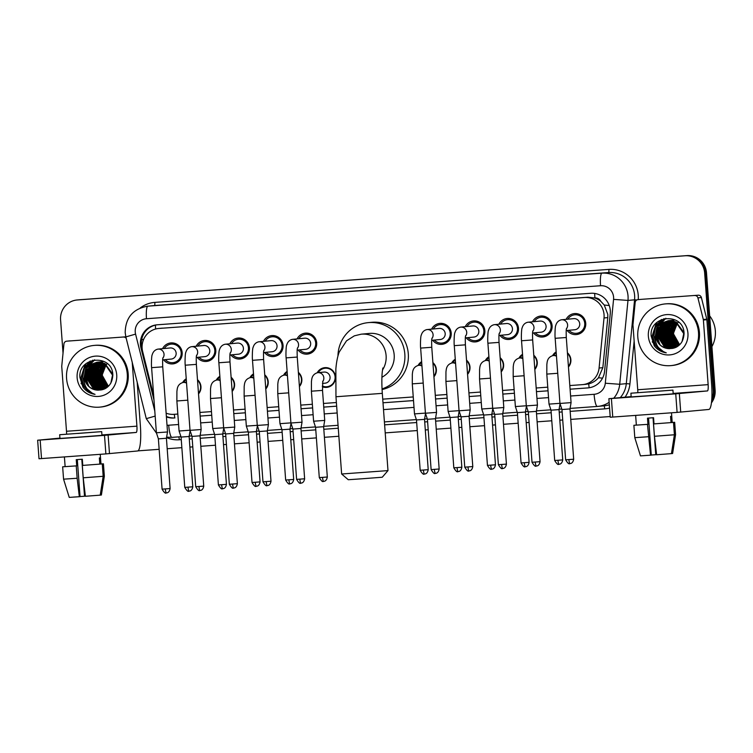 <?xml version="1.0" encoding="UTF-8"?>
<svg xmlns="http://www.w3.org/2000/svg" width="753" height="753" viewBox="0 0 753 753"><rect width="100%" height="100%" fill="white"/><g stroke="black" fill="none" stroke-linecap="round" stroke-linejoin="round"><path stroke-width="1.13" d="M197.484 379.71A9.911 9.742 84.6 0 1 198.528 393.885M231.115 377.272A9.911 9.742 84.6 0 1 232.159 391.447M264.745 374.825A9.911 9.742 84.6 0 1 265.79 389M298.376 372.377A9.911 9.742 84.6 0 1 299.421 386.553M335.405 378.919A9.911 9.742 84.6 0 1 322.359 386.797M432.9 362.598A9.911 9.742 84.6 0 1 433.935 376.782M466.531 360.16A9.911 9.742 84.6 0 1 467.566 374.335M500.161 357.713A9.911 9.742 84.6 0 1 501.197 371.888M533.783 355.265A9.911 9.742 84.6 0 1 534.828 369.45M567.414 352.828A9.911 9.742 84.6 0 1 568.459 367.003M176.578 362.814A10.542 10.363 84.6 0 1 175.468 362.409M162.563 348.686A10.542 10.363 84.6 0 1 182.17 352.668A10.542 10.363 84.6 0 1 163.608 359.793M210.209 360.367A10.542 10.363 84.6 0 1 209.099 359.962M196.194 346.239A10.542 10.363 84.6 0 1 215.8 350.22A10.542 10.363 84.6 0 1 197.239 357.346M243.831 357.92A10.542 10.363 84.6 0 1 242.73 357.524M229.825 343.801A10.542 10.363 84.6 0 1 249.431 347.773A10.542 10.363 84.6 0 1 230.87 354.898M277.462 355.482A10.542 10.363 84.6 0 1 276.36 355.077M263.456 341.354A10.542 10.363 84.6 0 1 283.062 345.335A10.542 10.363 84.6 0 1 264.501 352.46M311.093 353.035A10.542 10.363 84.6 0 1 309.991 352.63M297.087 338.906A10.542 10.363 84.6 0 1 316.693 342.888A10.542 10.363 84.6 0 1 298.132 350.013M445.616 343.255A10.542 10.363 84.6 0 1 444.505 342.85M431.61 329.136A10.542 10.363 84.6 0 1 451.216 333.108A10.542 10.363 84.6 0 1 432.655 340.234M479.247 340.808A10.542 10.363 84.6 0 1 478.136 340.412M465.241 326.689A10.542 10.363 84.6 0 1 484.847 330.661A10.542 10.363 84.6 0 1 466.286 337.796M512.878 338.37A10.542 10.363 84.6 0 1 511.767 337.965M498.872 324.242A10.542 10.363 84.6 0 1 518.478 328.223A10.542 10.363 84.6 0 1 499.917 335.349M546.509 335.923A10.542 10.363 84.6 0 1 545.398 335.518M532.493 321.804A10.542 10.363 84.6 0 1 552.109 325.776A10.542 10.363 84.6 0 1 533.548 332.901M580.139 333.475A10.542 10.363 84.6 0 1 579.029 333.08M566.124 319.357A10.542 10.363 84.6 0 1 585.74 323.329A10.542 10.363 84.6 0 1 567.169 330.463M585.759 384.322L588.742 383.851C592.592 382.863 595.839 380.83 598.475 377.752L602.842 367.671L607.784 317.615L607.793 314.377L604.264 305.04L600.772 301.294A6.193 6.09 -95.4 0 0 594.908 297.924A18.59 3.483 -94.2 0 1 594.682 293.435M569.823 385.555L582.276 384.651A18.59 18.26 -95.4 0 0 599.087 368.029L604.019 317.973A18.59 18.26 -95.4 0 0 584.488 297.52L158.968 328.449A18.59 18.26 -95.4 0 0 142.637 351.51L153.659 395.645M594.908 297.924L594.588 297.953A18.59 18.26 84.6 0 1 600.772 301.294M594.588 297.953L587.961 297.19L158.591 328.477M166.131 413.181A18.59 18.26 -95.4 0 0 173.887 414.338L177.83 414.046M199.884 412.446L211.461 411.609M233.515 409.999L245.092 409.161M267.146 407.561L278.723 406.714M300.776 405.114L312.354 404.267M323.479 403.467L336.384 402.526M382.731 399.156L413.246 396.935M435.3 395.334L446.877 394.497M468.931 392.887L480.499 392.049M502.562 390.449L514.13 389.602M536.192 388.002L547.76 387.164M518.977 358.089A9.911 9.742 84.6 0 1 522.535 354.324M485.346 360.536A9.911 9.742 84.6 0 1 488.904 356.771M451.715 362.974A9.911 9.742 84.6 0 1 455.273 359.219M418.084 365.421A9.911 9.742 84.6 0 1 421.642 361.656M317.201 372.754A9.911 9.742 84.6 0 1 335.452 376.604M283.57 375.201A9.911 9.742 84.6 0 1 287.119 371.436M249.94 377.639A9.911 9.742 84.6 0 1 253.497 373.883M216.309 380.086A9.911 9.742 84.6 0 1 219.867 376.331M182.678 382.533A9.911 9.742 84.6 0 1 186.236 378.768M552.608 355.642A9.911 9.742 84.6 0 1 556.166 351.886M577.287 314.575A10.542 10.363 84.6 0 1 578.304 313.973M173.727 343.905A10.542 10.363 84.6 0 1 174.734 343.302M207.357 341.457A10.542 10.363 84.6 0 1 208.365 340.855M240.988 339.01A10.542 10.363 84.6 0 1 241.995 338.408M274.619 336.572A10.542 10.363 84.6 0 1 275.626 335.97M308.25 334.125A10.542 10.363 84.6 0 1 309.257 333.523M442.764 324.345A10.542 10.363 84.6 0 1 443.781 323.743M476.395 321.908A10.542 10.363 84.6 0 1 477.411 321.305M510.026 319.46A10.542 10.363 84.6 0 1 511.042 318.858M543.657 317.013A10.542 10.363 84.6 0 1 544.673 316.411M63.036 353.185L60.579 319.809A18.59 18.26 84.6 0 1 77.051 299.976L77.973 299.892A18.59 18.26 84.6 0 1 78.359 299.854L686.011 255.691A18.59 18.26 84.6 0 1 705.58 272.906L714.202 390.318A18.59 18.26 84.6 0 1 711.604 401.34A18.59 18.26 84.6 0 0 714.202 390.318L705.58 272.906A18.59 18.26 84.6 0 0 686.011 255.691L78.359 299.854A18.59 18.26 84.6 0 0 77.973 299.892L78.896 299.807A18.59 18.26 84.6 0 1 79.281 299.769L686.934 255.606A18.59 18.26 84.6 0 1 706.502 272.821L715.124 390.233A18.59 18.26 84.6 0 1 711.416 402.893M588.601 387.842L570.087 389.188L587.764 387.927A18.59 18.26 -95.4 0 0 604.574 371.304L610.25 313.737A18.59 18.26 -95.4 0 0 590.71 293.284L157.292 324.788A18.59 18.26 -95.4 0 0 140.952 347.848L153.979 400.003M77.051 299.976A18.59 18.26 84.6 0 1 77.427 299.948L685.079 255.775A18.59 18.26 84.6 0 1 704.657 272.991L713.279 390.402A18.59 18.26 84.6 0 1 711.773 399.297M610.184 416.531L570.755 419.402M562.717 419.986L559.818 420.193M551.789 420.776L537.124 421.84M529.086 422.433L526.187 422.64M518.158 423.224L503.493 424.287M495.455 424.871L492.556 425.087M484.527 425.671L469.863 426.735M461.824 427.318L458.925 427.525M450.896 428.109L436.232 429.182M428.203 429.765L425.294 429.972M417.266 430.556L385.216 432.89M338.859 436.251L324.411 437.305M316.373 437.888L301.708 438.952M293.679 439.536L290.78 439.752M282.742 440.336L268.077 441.399M260.049 441.983L257.149 442.19M249.111 442.773L234.447 443.846M226.418 444.43L223.519 444.637M215.48 445.221L200.816 446.284M192.787 446.868L189.888 447.084M181.85 447.668L167.194 448.732M159.156 449.315L137.959 450.859M166.404 416.898A18.59 18.26 -95.4 0 0 174.037 418L174.96 417.906A18.59 18.26 84.6 0 1 166.366 416.418M211.725 415.242L200.157 416.08L211.725 415.261M245.356 412.795L233.788 413.632L245.356 412.813M267.419 411.213L278.986 410.366M301.049 408.766L312.617 407.928M323.743 407.119L336.657 406.178M413.51 400.568L383.004 402.789L413.51 400.596M435.573 398.986L447.141 398.149L435.563 398.968M469.194 396.539L480.772 395.702L469.194 396.52M502.825 394.101L514.403 393.254L502.825 394.083M536.456 391.654L548.033 390.816L536.456 391.635M142.185 348.987L141.875 347.764A18.59 18.26 84.6 0 1 157.377 324.778M336.657 406.159L323.743 407.1M312.617 407.9L301.049 408.747M278.986 410.347L267.419 411.194M641.311 299.346A3.097 3.04 84.6 0 1 641.443 299.336L698.2 295.204A3.097 3.04 84.6 0 1 701.382 297.539L706.775 319.168A3.097 3.04 84.6 0 1 706.86 319.696L711.613 384.312A24.783 4.64 -94.2 0 1 708.799 409.463L677.098 412.39L675.733 393.847L707.444 390.929A6.193 1.158 85.8 0 0 708.14 384.642L703.396 320.025A3.097 3.04 -95.4 0 0 703.311 319.488L697.909 297.868A3.097 3.04 -95.4 0 0 694.737 295.534M641.443 299.336L698.2 295.204M631.155 396.596L608.876 398.695L611.389 398.525L612.754 417.058L677.098 412.39M612.754 417.058L610.297 417.228M611.389 398.525L675.733 393.847M637.8 392.642A6.193 1.158 85.8 0 0 637.725 389.753L632.981 325.145A3.097 3.04 -95.4 0 1 632.991 324.599L635.174 302.433A3.097 3.04 -95.4 0 1 637.913 299.666L641.377 299.336M649.03 391.936L667.365 390.534L649.03 391.936M635.899 418.932L636.351 425.116L647.938 424.334L647.486 418.15L653.557 417.708L654.009 423.892L673.502 422.414L674.406 434.773L671.45 453.626L656.625 454.756L654.451 436.288L653.538 423.93L654.009 423.892M630.901 393.207L631.174 396.916L648.258 395.739L673.201 393.828L672.928 390.12L630.901 393.207L672.928 390.12M671.46 453.598L672.608 453.513L675.573 434.66L674.65 422.301L672.194 422.48L671.742 416.305L670.584 416.409L671.036 422.593M674.65 422.301L672.194 422.442M635.052 425.181L636.351 425.087L635.052 425.21M634.807 437.653L633.885 425.294L636.351 425.116L635.645 415.402M633.885 425.294L647.467 424.372L650.554 455.198L651.27 455.132L648.549 418.075M647.938 424.334L647.467 424.372M650.554 455.198L640.474 455.876L634.788 437.653L648.38 436.731M653.03 417.746L655.75 454.708L656.456 454.643L656.409 452.873M655.75 454.708L651.26 455.038M644.21 455.603L651.27 455.132M653.538 423.93L673.502 422.414M654.451 436.288L674.406 434.773M709.665 315.855A27.88 27.39 84.6 0 1 715.35 330.906A27.88 27.39 84.6 0 1 711.924 346.606M637.8 336.968A30.977 30.431 84.6 0 1 665.247 303.911A30.977 30.431 84.6 0 1 698.502 332.553A30.977 30.431 84.6 0 1 671.055 365.6A30.977 30.431 84.6 0 1 637.8 336.968M665.247 303.911L666.17 303.826A30.977 30.431 84.6 0 1 699.424 332.468A30.977 30.431 84.6 0 1 671.977 365.516L671.055 365.6M669.257 320.618L663.619 322.858L657.407 335.48L664.908 347.095L671.883 348.47M669.078 320.627L663.252 322.896L657.04 335.509L664.541 347.133L671.695 348.488L676.288 347.18M682.067 341.636L683.743 333.588L675.752 322.011L668.335 320.674L661.783 323.037L655.552 334.53A14.006 13.752 84.6 0 0 669.361 348.648C678.528 348.055 683.432 343.029 684.063 333.579C683.79 311.893 649.124 314.961 651.157 335.989L654.225 345.731C657.313 349.74 661.332 352.112 666.273 352.837C658.442 349.957 654.79 344.234 655.336 335.669L655.552 334.53M670.001 320.618L665.087 322.726L658.875 335.339L666.377 346.954L672.617 348.375M669.812 320.618L664.72 322.755L658.508 335.377L666.01 346.992L672.429 348.404M670.744 320.656L666.556 322.585L660.343 335.198L667.845 346.822L673.342 348.234M670.556 320.646L666.189 322.623L659.976 335.236L667.478 346.851L673.154 348.272M671.488 320.74L668.024 322.444L661.812 335.066L669.313 346.681L674.067 348.046M671.309 320.712L667.657 322.482L661.445 335.094L668.946 346.719L673.879 348.093M672.241 320.853L669.492 322.312L663.28 334.925L670.782 346.54L674.782 347.82M672.053 320.825L669.125 322.34L662.913 334.963L670.415 346.578L674.603 347.877M673.003 321.023L670.961 322.171L664.748 334.784L672.25 346.408L675.497 347.547M672.815 320.976L670.594 322.209L664.381 334.821L671.883 346.436L675.319 347.613M673.756 321.23L672.429 322.03L666.217 334.652L673.719 346.267L676.203 347.227M673.568 321.173L672.062 322.068L665.85 334.68L673.351 346.305L676.034 347.312M674.528 321.493L667.685 334.511L675.187 346.126L676.9 346.851M674.33 321.418L667.318 334.539L674.82 346.164L676.721 346.945M675.3 321.804L669.153 334.37L676.655 345.994L677.587 346.418M675.102 321.719L668.786 334.407L676.288 346.022L677.418 346.531M676.072 322.171L670.622 334.228L678.274 345.928M675.874 322.077L670.255 334.266L678.105 346.06M676.853 322.604L672.09 334.097L678.961 345.373M676.655 322.491L671.723 334.125L678.792 345.523M677.568 323.065A14.006 13.752 84.6 0 0 673.831 330.2L673.549 333.956L679.648 344.752M677.446 322.981L673.191 333.993L679.47 344.912M683.997 332.657L676.119 321.983L668.335 320.674M668.523 320.665L662.151 322.999L655.938 335.612C657.115 343.613 661.586 347.961 669.361 348.648M669.991 320.524L669.445 320.59M670.17 320.505L669.257 320.599M671.46 320.383L670.914 320.458M670.725 320.486L670.179 320.58M671.271 320.401L670.725 320.467M670.547 320.486L670.001 320.58M672.74 320.26L672.194 320.326M672.015 320.354L671.46 320.439M671.281 320.477L670.735 320.599M674.208 320.119L673.662 320.185M673.483 320.213L672.928 320.307M672.749 320.336L672.203 320.458M672.024 320.505L671.488 320.656M677.728 322.896A14.006 13.752 84.6 0 1 678.237 322.416M687.941 333.325A20.199 19.842 84.6 0 1 669.633 354.908A20.199 19.842 84.6 0 1 648.361 336.196A20.199 19.842 84.6 0 1 666.669 314.613A20.199 19.842 84.6 0 1 687.941 333.325M670.829 334.144L670.744 331.339M671.102 328.543L672.542 324.289M672.956 323.47L673.963 321.851M669.577 326.548L668.372 334.351L671.083 342.926M665.737 318.331L658.48 326.162M657.83 327.649L656.625 335.462L659.336 344.036M663.882 318.707L657.011 326.303L655.232 336.478M661.209 319.658L655.392 326.755L653.689 335.734L656.748 344.855M656.305 323.065L652.22 335.876L655.166 344.818L663.393 351.613M673.53 322.152L672.165 324.327M671.563 325.578L670.019 334.2L673.191 343.481M673.982 344.545L675.61 346.333M675.987 346.681L676.458 347.095M670.095 325.71L668.551 334.341L671.723 343.622M665.934 318.312L658.96 325.569M658.348 326.821L656.814 335.443L659.976 344.723M664.146 318.641L657.19 326.284L655.345 335.584M661.614 319.479L655.647 326.595L653.877 335.716L656.249 343.735M657.143 322.293L652.409 335.857L655.355 344.799L662.649 351.19M652.258 341.824L660.795 351.143L666.273 352.837M387.983 470.597L382.251 477.233L362.08 478.776L348.272 479.727L341.636 474.004L387.983 470.597L382.308 393.358L335.96 396.756L341.636 474.004M381.922 377.234A23.239 22.825 -95.4 0 0 369.262 333.428L361.167 334.191L354.305 335.857L346.502 340.836L339.208 352.056C337.523 356.564 336.403 362.231 335.857 369.064L335.96 396.756M337.965 355.971A34.083 33.471 84.6 0 1 368.245 322.632A34.083 33.471 84.6 0 1 404.832 354.136A34.083 33.471 84.6 0 1 382.044 388.925M368.245 322.632L371.709 322.312A34.083 33.471 84.6 0 1 408.295 353.806A34.083 33.471 84.6 0 1 382.072 389.546M568.891 330.294A9.29 9.13 -95.4 0 0 584.742 323.404A9.29 9.13 -95.4 0 0 567.837 319.197M566.228 330.548L574.774 329.748A5.572 5.478 -95.4 0 0 579.716 323.799A5.572 5.478 -95.4 0 0 573.73 318.641L561.616 319.78A5.572 5.478 -95.4 0 0 561.38 319.809C558.51 320.477 556.646 322.369 555.761 325.475C554.989 326.482 554.829 336.911 555.168 338.313L559.95 403.448L571.075 402.629L569.983 408.926L565.211 409.293L561.954 409.519L559.95 403.448M535.261 332.741A9.29 9.13 -95.4 0 0 551.111 325.842A9.29 9.13 -95.4 0 0 534.216 321.635M532.597 332.995L541.143 332.186A5.572 5.478 -95.4 0 0 546.085 326.237A5.572 5.478 -95.4 0 0 540.099 321.089L527.985 322.228A5.572 5.478 -95.4 0 0 527.749 322.256M540.052 461.674C539.026 467.274 535.242 465.712 536.362 465.975L536.324 465.985A4.029 0.753 -94.2 0 1 535.279 462.041L540.052 461.674L536.352 411.373L537.444 405.076L526.319 405.895L521.537 340.761L532.663 339.942C532.277 329.193 533.011 331.885 532.936 330.699M536.352 411.373L528.324 411.957L526.319 405.895M501.63 335.189A9.29 9.13 -95.4 0 0 517.48 328.289A9.29 9.13 -95.4 0 0 500.585 324.082M498.975 335.433L507.513 334.633A5.572 5.478 -95.4 0 0 512.454 328.685A5.572 5.478 -95.4 0 0 506.468 323.526L494.354 324.665A5.572 5.478 -95.4 0 0 494.128 324.694C491.257 325.371 489.384 327.254 488.499 330.369C487.728 331.367 487.567 341.796 487.906 343.208L492.688 408.342L503.813 407.524L502.722 413.811L497.959 414.178L494.693 414.404L492.688 408.342M467.999 337.636A9.29 9.13 -95.4 0 0 483.85 330.736A9.29 9.13 -95.4 0 0 466.954 326.529M465.345 337.881L473.882 337.08A5.572 5.478 -95.4 0 0 478.823 331.132A5.572 5.478 -95.4 0 0 472.837 325.974L460.723 327.113A5.572 5.478 -95.4 0 0 460.497 327.141M472.79 466.559C471.764 472.159 467.98 470.597 469.1 470.87L469.063 470.87A4.029 0.753 -94.2 0 1 468.018 466.926L472.79 466.559L469.091 416.258L470.183 409.961L459.057 410.78L454.275 345.655L465.401 344.836C465.015 334.078 465.749 336.77 465.674 335.584M469.091 416.258L461.062 416.851L459.057 410.78M434.368 340.074A9.29 9.13 -95.4 0 0 450.219 333.174A9.29 9.13 -95.4 0 0 433.323 328.967M431.714 340.328L440.251 339.518A5.572 5.478 -95.4 0 0 445.192 333.57A5.572 5.478 -95.4 0 0 439.206 328.421L427.092 329.56A5.572 5.478 -95.4 0 0 426.866 329.588C423.995 330.256 422.122 332.148 421.238 335.254C420.466 336.262 420.306 346.691 420.645 348.093L425.426 413.228L436.552 412.409L435.46 418.706L430.697 419.073L427.431 419.289L425.426 413.228M299.845 349.853A9.29 9.13 -95.4 0 0 315.695 342.954A9.29 9.13 -95.4 0 0 298.8 338.746M297.19 350.107L305.727 349.298A5.572 5.478 -95.4 0 0 310.669 343.349A5.572 5.478 -95.4 0 0 304.683 338.191L292.569 339.339A5.572 5.478 -95.4 0 0 292.343 339.358M304.636 478.786C303.619 484.377 299.826 482.824 300.946 483.087L300.908 483.097A4.029 0.753 -94.2 0 1 299.863 479.143L304.636 478.786L300.946 428.476L302.028 422.188L290.912 423.007L286.131 357.873L297.247 357.054C296.87 346.295 297.595 348.997 297.52 347.811M300.946 428.476L292.908 429.069L290.912 423.007M266.214 352.3A9.29 9.13 -95.4 0 0 282.074 345.401A9.29 9.13 -95.4 0 0 265.169 341.194M263.559 352.545L272.097 351.745A5.572 5.478 -95.4 0 0 277.038 345.796A5.572 5.478 -95.4 0 0 271.052 340.638L258.938 341.777A5.572 5.478 -95.4 0 0 258.712 341.806C255.841 342.474 253.977 344.366 253.083 347.481C252.321 348.479 252.161 358.908 252.5 360.32L257.281 425.445L268.407 424.636L267.315 430.923L262.543 431.29L259.277 431.516L257.281 425.445M232.583 354.738A9.29 9.13 -95.4 0 0 248.443 347.839A9.29 9.13 -95.4 0 0 231.538 343.641M229.929 354.992L238.466 354.183A5.572 5.478 -95.4 0 0 243.407 348.234A5.572 5.478 -95.4 0 0 237.421 343.086L225.307 344.225A5.572 5.478 -95.4 0 0 225.081 344.253M237.374 483.671C236.357 489.271 232.564 487.709 233.684 487.982L233.646 487.982A4.029 0.753 -94.2 0 1 232.611 484.038L237.374 483.671L233.684 433.37L234.776 427.073L223.65 427.892L218.869 362.758L229.985 361.948C229.609 351.19 230.333 353.882 230.258 352.696M233.684 433.37L225.646 433.963L223.65 427.892M198.952 357.186A9.29 9.13 -95.4 0 0 214.812 350.286A9.29 9.13 -95.4 0 0 197.907 346.079M196.298 357.44L204.835 356.63A5.572 5.478 -95.4 0 0 209.776 350.682A5.572 5.478 -95.4 0 0 203.79 345.523L191.676 346.672A5.572 5.478 -95.4 0 0 191.45 346.691M203.743 486.118C202.726 491.709 198.933 490.156 200.053 490.419L200.016 490.429A4.029 0.753 -94.2 0 1 198.98 486.476L203.743 486.118L200.053 435.818L201.145 429.521L190.02 430.339L185.238 365.205L196.364 364.386C195.978 353.628 196.702 356.329 196.627 355.143M200.053 435.818L192.015 436.401L190.02 430.339M165.321 359.633A9.29 9.13 -95.4 0 0 181.181 352.733A9.29 9.13 -95.4 0 0 164.276 348.526M162.667 359.878L171.204 359.077A5.572 5.478 -95.4 0 0 176.146 353.129A5.572 5.478 -95.4 0 0 170.159 347.971L158.045 349.11A5.572 5.478 -95.4 0 0 157.819 349.138C154.949 349.806 153.085 351.698 152.191 354.814C151.428 355.811 151.268 366.24 151.607 367.652L156.389 432.777L167.514 431.968L166.422 438.255L161.65 438.623L158.384 438.848L156.389 432.777M568.411 366.363A9.29 9.13 -95.4 0 0 567.461 353.458M556.222 352.705A9.29 9.13 -95.4 0 0 553.606 355.52M559.94 403.326L549.012 404.116L546.8 374.09L546.847 364.377C547.224 362.899 546.706 357.402 552.994 355.576L553.248 355.548A5.572 5.478 -95.4 0 0 553.022 355.576M562.736 459.895C561.71 465.495 557.926 463.933 559.046 464.206L559.008 464.206A4.029 0.753 -94.2 0 1 557.964 460.262L562.736 459.895L559.037 409.594L551.008 410.187L549.012 404.116M534.781 368.801A9.29 9.13 -95.4 0 0 533.83 355.905M522.591 355.152A9.29 9.13 -95.4 0 0 519.975 357.957M526.309 405.763L515.381 406.564L513.17 376.528L513.217 366.824C513.593 365.346 513.075 359.849 519.363 358.023L519.617 357.995A5.572 5.478 -95.4 0 0 519.391 358.023M525.387 466.653A4.029 0.753 -94.2 0 1 525.378 466.653A4.029 0.753 -94.2 0 1 524.333 462.709L529.105 462.342L525.415 412.042L517.377 412.625L515.381 406.564M501.15 371.248A9.29 9.13 -95.4 0 0 500.199 358.343M488.961 357.6A9.29 9.13 -95.4 0 0 486.344 360.405M492.678 408.211L481.751 409.011L479.539 378.975L479.586 369.262C479.962 367.793 479.445 362.297 485.732 360.471L485.986 360.442A5.572 5.478 -95.4 0 0 485.76 360.461M495.474 464.78C494.457 470.38 490.664 468.827 491.784 469.091L491.747 469.1A4.029 0.753 -94.2 0 1 491.747 469.1A4.029 0.753 -94.2 0 1 490.702 465.147L495.474 464.78L491.784 414.479L483.746 415.072L481.751 409.011M467.519 373.695A9.29 9.13 -95.4 0 0 466.578 360.791M455.339 360.038A9.29 9.13 -95.4 0 0 452.713 362.852M459.048 410.658L448.12 411.449L445.917 381.423L445.955 371.709C446.331 370.231 445.814 364.734 452.101 362.908L452.355 362.88A5.572 5.478 -95.4 0 0 452.129 362.908M461.843 467.227C460.827 472.828 457.033 471.265 458.153 471.538L458.116 471.538A4.029 0.753 -94.2 0 1 458.116 471.538A4.029 0.753 -94.2 0 1 457.08 467.594L461.843 467.227L458.153 416.927L450.115 417.52L448.12 411.449M433.888 376.133A9.29 9.13 -95.4 0 0 432.947 363.238M421.708 362.485A9.29 9.13 -95.4 0 0 419.082 365.29M425.417 413.096L414.489 413.896L412.286 383.861L412.324 374.156C412.7 372.679 412.192 367.182 418.47 365.356L418.724 365.327A5.572 5.478 -95.4 0 0 418.499 365.356M428.212 469.674C427.196 475.275 423.402 473.712 424.523 473.985L424.485 473.985A4.029 0.753 -94.2 0 1 424.485 473.985A4.029 0.753 -94.2 0 1 423.45 470.041L428.212 469.674L424.523 419.374L416.484 419.958L414.489 413.896M322.359 386.007A9.29 9.13 -95.4 0 0 335.094 376.829A9.29 9.13 -95.4 0 0 318.19 372.622M322.453 383.428L325.127 383.173A5.572 5.478 -95.4 0 0 330.059 377.225A5.572 5.478 -95.4 0 0 324.072 372.076L317.832 372.66A5.572 5.478 -95.4 0 0 317.606 372.688M327.32 477.007C326.303 482.607 322.51 481.045 323.639 481.318L323.602 481.318A4.029 0.753 -94.2 0 1 322.557 477.374L327.32 477.007L323.63 426.706L324.722 420.409L313.596 421.228L311.394 391.193L311.431 381.489C311.817 380.011 311.3 374.514 317.578 372.688L317.832 372.66A5.572 5.478 -95.4 0 1 322.661 381.677M323.63 426.706L315.592 427.299L313.596 421.228M299.365 385.913A9.29 9.13 -95.4 0 0 298.423 373.008M287.185 372.264A9.29 9.13 -95.4 0 0 284.559 375.069M290.903 422.875L279.965 423.675L277.763 393.64L277.801 383.936C278.186 382.458 277.669 376.961 283.947 375.135L284.201 375.107A5.572 5.478 -95.4 0 0 283.975 375.126M293.689 479.454C292.672 485.054 288.879 483.492 290.009 483.755L289.971 483.765A4.029 0.753 -94.2 0 1 288.926 479.812L293.689 479.454L289.999 429.154L281.961 429.737L279.965 423.675M265.743 388.36A9.29 9.13 -95.4 0 0 264.792 375.455M253.554 374.702A9.29 9.13 -95.4 0 0 250.928 377.517M257.272 425.323L246.335 426.113L244.132 396.087L244.17 386.374C244.556 384.905 244.038 379.399 250.316 377.582L250.57 377.545A5.572 5.478 -95.4 0 0 250.344 377.573M260.058 481.892C259.041 487.492 255.248 485.93 256.378 486.203L256.34 486.203A4.029 0.753 -94.2 0 1 255.295 482.259L260.058 481.892L256.368 431.591L248.339 432.184L246.335 426.113M232.112 390.798A9.29 9.13 -95.4 0 0 231.162 377.902M219.923 377.149A9.29 9.13 -95.4 0 0 217.297 379.964M223.641 427.76L212.704 428.561L210.501 398.525L210.539 388.821C210.925 387.343 210.407 381.846 216.685 380.02L216.949 379.992A5.572 5.478 -95.4 0 0 216.713 380.02M226.437 484.339C225.411 489.939 221.627 488.377 222.747 488.65L222.709 488.65A4.029 0.753 -94.2 0 1 221.664 484.706L226.437 484.339L222.737 434.039L214.709 434.632L212.704 428.561M198.481 393.245A9.29 9.13 -95.4 0 0 197.531 380.34M186.292 379.597A9.29 9.13 -95.4 0 0 183.676 382.402M190.01 430.208L179.073 431.008L176.87 400.973L176.908 391.268C177.294 389.79 176.776 384.294 183.064 382.468L183.318 382.439A5.572 5.478 -95.4 0 0 183.083 382.468M192.806 486.786C191.78 492.387 187.996 490.824 189.116 491.088L189.078 491.097A4.029 0.753 -94.2 0 1 188.034 487.153L192.806 486.786L189.107 436.486L181.078 437.069L179.073 431.008M66.744 341.175L125.845 336.826L66.744 341.175A3.097 3.04 -95.4 0 0 63.939 343.952L61.755 366.118A3.097 3.04 -95.4 0 0 61.755 366.664L66.499 431.271L136.914 426.16L132.227 362.372M137.178 382.166L140.378 425.831A24.783 4.64 -94.2 0 1 137.573 450.981L105.872 453.908L104.507 435.366L136.208 432.448A6.193 1.158 85.8 0 0 136.914 426.16M59.92 438.114L37.65 440.213L40.163 440.044L41.519 458.577L105.872 453.908M41.519 458.577L39.062 458.746M40.163 440.044L104.507 435.366M66.575 434.161A6.193 1.158 85.8 0 0 66.499 431.271M126.24 338.398A3.097 3.04 -95.4 0 0 123.501 337.052M77.794 433.455L96.139 432.053L77.794 433.455M63.563 479.172L77.145 478.249L79.329 496.716L69.248 497.394L63.563 479.172L62.65 466.813L76.712 465.853L76.251 459.669L82.322 459.226L82.783 465.41L102.267 463.933L103.18 476.291L100.224 495.145L85.4 496.274L83.216 477.807L82.312 465.448L82.783 465.41M65.125 466.596L63.826 466.7L65.125 466.606L64.673 460.45M59.675 434.726L59.948 438.434L77.032 437.258L101.966 435.347L101.693 431.638L59.675 434.726L101.693 431.638M100.234 495.116L101.382 495.032L104.347 476.178L103.434 463.82L100.968 463.999L100.507 457.824L99.358 457.928L99.81 464.112M101.73 492.829L104.347 476.178L103.434 463.82L100.968 463.961M62.65 466.813L76.241 465.891L77.145 478.249M76.712 465.853L76.241 465.891M81.804 459.264L84.515 496.227L85.23 496.161L85.174 494.392M84.515 496.227L80.034 496.556M72.985 497.121L80.044 496.651L77.324 459.594M79.329 496.716L80.044 496.651M82.312 465.448L102.267 463.933M83.216 477.807L103.18 476.291M66.575 378.486A30.977 30.431 84.6 0 1 94.021 345.429A30.977 30.431 84.6 0 1 127.276 374.072A30.977 30.431 84.6 0 1 99.829 407.119A30.977 30.431 84.6 0 1 66.575 378.486M94.021 345.429L94.944 345.345A30.977 30.431 84.6 0 1 128.198 373.987A30.977 30.431 84.6 0 1 100.751 407.034L99.829 407.119M98.031 362.137L92.393 364.377L86.181 376.999L93.683 388.614L100.657 389.988M97.843 362.146L92.026 364.414L85.814 377.027L93.316 388.652L100.469 390.007L105.062 388.699M110.832 383.155L112.517 375.107L104.526 363.53L97.109 362.193L90.558 364.556L84.317 376.048A14.006 13.752 84.6 0 0 98.125 390.167C107.303 389.574 112.197 384.548 112.837 375.098C112.555 353.411 77.898 356.48 79.931 377.507L82.999 387.249C86.087 391.259 90.106 393.631 95.047 394.356C87.207 391.475 83.564 385.752 84.101 377.187L84.317 376.048M98.775 362.137L93.861 364.245L87.649 376.858L95.151 388.473L101.382 389.894M98.587 362.137L93.494 364.273L87.282 376.895L94.784 388.51L101.203 389.922M99.518 362.174L95.33 364.104L89.118 376.716L96.619 388.341L102.107 389.753M99.33 362.165L94.963 364.141L88.75 376.754L96.252 388.369L101.928 389.79M100.262 362.259L96.798 363.963L90.576 376.585L98.088 388.2L102.832 389.565M100.074 362.231L96.431 364L90.209 376.613L97.721 388.237L102.653 389.612M101.015 362.372L98.267 363.831L92.045 376.444L99.556 388.059L103.556 389.339M100.827 362.344L97.899 363.859L91.678 376.481L99.189 388.096L103.377 389.395M101.768 362.541L99.735 363.69L93.513 376.302L101.024 387.927L104.272 389.066M101.58 362.494L99.368 363.727L93.146 376.34L100.657 387.955L104.093 389.132M102.53 362.748L101.203 363.548L94.982 376.171L102.493 387.786L104.978 388.746M102.342 362.692L100.836 363.586L94.614 376.199L102.126 387.823L104.799 388.83M103.293 363.012L96.45 376.029L103.952 387.644L105.665 388.369M103.105 362.937L96.083 376.067L103.585 387.682L105.495 388.463M104.065 363.322L97.918 375.888L105.42 387.513L106.361 387.936M103.876 363.238L97.551 375.926L105.053 387.541L106.182 388.049M104.846 363.69L99.387 375.747L107.048 387.447M104.648 363.595L99.02 375.785L106.87 387.579M105.627 364.123L100.855 375.615L107.735 386.891M105.429 364.01L100.488 375.643L107.557 387.042M106.333 364.584A14.006 13.752 84.6 0 0 102.606 371.718L102.323 375.474L108.413 386.27M106.211 364.499L101.956 375.512L108.244 386.43M112.771 374.175L104.893 363.501L97.109 362.193M97.297 362.184L90.925 364.518L84.713 377.131C85.88 385.131 90.36 389.48 98.125 390.167M98.765 362.042L98.21 362.108M98.944 362.024L98.031 362.118M100.234 361.901L99.678 361.977M100.045 361.92L98.954 362.099M99.311 362.005L98.765 362.099M101.514 361.779L100.968 361.845M100.78 361.873L100.234 361.958M100.055 361.995L99.509 362.118M102.982 361.638L102.436 361.704M102.248 361.732L101.702 361.826M101.523 361.854L100.977 361.977M100.798 362.024L100.253 362.174M106.502 364.414A14.006 13.752 84.6 0 1 107.011 363.934M116.715 374.843A20.199 19.842 84.6 0 1 98.398 396.426A20.199 19.842 84.6 0 1 77.135 377.714A20.199 19.842 84.6 0 1 95.443 356.131A20.199 19.842 84.6 0 1 116.715 374.843M99.594 375.662L99.518 372.857M99.867 370.062L101.307 365.807M101.73 364.989L102.737 363.37M98.351 368.066L97.146 375.869L99.848 384.444M94.502 359.849L87.254 367.68M86.604 369.168L85.4 376.98L88.11 385.555M92.657 360.226L85.786 367.822L84.007 377.997M89.974 361.176L84.167 368.273L82.463 377.253L85.522 386.374M85.08 364.584L80.995 377.394L83.941 386.336L92.167 393.132M102.295 363.671L100.94 365.845M100.337 367.097L98.794 375.719L101.966 384.999M102.756 386.063L104.385 387.851M104.761 388.2L105.232 388.614M98.869 367.229L97.325 375.86L100.497 385.141M94.709 359.83L87.725 367.088M87.122 368.339L85.578 376.961L88.75 386.242M92.92 360.16L85.964 367.803L84.11 377.102M90.388 360.998L84.411 368.113L82.642 377.234L85.023 385.254M85.908 363.812L81.183 377.375L84.12 386.317L91.424 392.708M81.032 383.343L89.569 392.661L95.047 394.356M607.784 317.615L604.019 317.973M141.611 339.819A18.59 0.537 -14 0 1 143.701 339.245M589.147 387.776A18.59 3.483 -94.2 0 1 588.742 383.851M598.475 377.752A18.59 0.678 5.6 0 0 602.541 378.138M174.752 417.924A18.59 3.483 -94.2 0 1 174.367 414.301M604.264 305.04A18.59 0.678 5.6 0 0 609.233 305.511M155.617 329.014A18.59 3.483 -94.2 0 1 155.438 325.117M587.961 297.19L584.488 297.52M602.842 367.671L599.087 368.029M162.45 328.12L158.968 328.449M79.281 299.769L77.427 299.948M686.934 255.606L685.079 255.775M706.502 272.821L704.657 272.991M715.124 390.233L713.279 390.402M570.586 396.012L594.089 394.299A12.396 12.17 -95.4 0 0 605.299 383.221L613.563 299.374A12.396 12.17 -95.4 0 0 600.536 285.735L146.468 318.735A12.396 12.17 -95.4 0 0 135.578 334.116L154.789 411.034M146.468 318.735A12.396 2.325 85.8 0 1 147.87 306.16L601.939 273.16A24.783 24.35 84.6 0 1 627.983 300.428L634.572 299.807A24.783 24.35 -95.4 0 0 608.528 272.539L154.459 305.539A24.783 24.35 -95.4 0 0 153.951 305.586L147.362 306.207A24.783 24.35 84.6 0 1 147.87 306.16L154.459 305.539A3.097 0.584 -94.2 0 0 154.817 302.395L608.885 269.395A3.097 0.584 -94.2 0 1 608.528 272.539L601.939 273.16A12.396 2.325 85.8 0 0 600.536 285.735M147.362 306.207C132.857 308.994 125.469 317.813 125.186 332.666L125.864 336.902L135.578 334.116M608.885 269.395A27.88 27.39 84.6 0 1 638.243 295.214A27.88 27.39 84.6 0 1 638.224 299.638M634.148 341.015L629.922 383.926A27.88 27.39 84.6 0 1 625.065 397.17M609.563 408.051A27.88 27.39 84.6 0 1 604.706 408.86L570.162 411.364M562.133 411.947L559.225 412.164M551.196 412.748L536.531 413.811M528.502 414.395L525.603 414.602M517.565 415.185L502.9 416.258M494.872 416.842L491.973 417.049M483.934 417.633L469.27 418.696M461.241 419.28L458.342 419.496M450.303 420.08L435.639 421.143M427.61 421.727L424.711 421.944M416.673 422.527L384.623 424.852M338.276 428.222L323.818 429.276M315.78 429.859L301.125 430.923M293.086 431.507L290.187 431.714M282.149 432.297L267.494 433.37M259.456 433.954L256.557 434.161M248.528 434.745L233.863 435.808M225.825 436.392L222.926 436.608M214.897 437.192L200.232 438.255M192.194 438.839L189.295 439.046M181.266 439.63L179.318 439.771A27.88 27.39 84.6 0 1 166.535 437.578M140.227 307.986A27.88 27.39 84.6 0 1 154.817 302.395M613.563 299.374L627.983 300.428L619.719 384.275L626.308 383.654L634.572 299.807L636.887 299.948M605.299 383.221L619.719 384.275A24.783 24.35 84.6 0 1 613.704 398.243M609.139 402.29A24.783 24.35 84.6 0 1 597.308 406.441A12.396 2.325 85.8 0 0 597.308 406.441L604.405 405.782A24.783 24.35 -95.4 0 0 609.328 404.785M620.293 397.622A24.783 24.35 -95.4 0 0 626.308 383.654L629.922 383.926M597.289 406.441L570.068 408.418L597.298 406.441A12.396 2.325 85.8 0 1 594.089 394.299M561.785 409.02L559.102 409.218L561.785 409.02M550.885 409.82L536.437 410.865L550.885 409.82M528.154 411.467L525.472 411.665L528.154 411.467M517.255 412.258L502.806 413.312L517.255 412.258M494.523 413.915L491.85 414.103L494.523 413.915M483.624 414.705L469.185 415.75L483.624 414.705M460.902 416.353L458.219 416.55L460.902 416.353M449.993 417.153L435.554 418.197L449.993 417.153M427.271 418.8L424.588 418.997L427.271 418.8M416.362 419.59L384.406 421.915L416.362 419.59M338.059 425.285L323.696 426.33L338.059 425.285M315.479 426.923L301.031 427.977L315.479 426.923M292.748 428.579L290.065 428.777L292.748 428.579M281.848 429.37L267.4 430.424L281.848 429.37M259.117 431.027L256.434 431.215L259.117 431.027M248.217 431.817L233.769 432.862L248.217 431.817M225.486 433.464L222.803 433.662L225.486 433.464M214.586 434.255L200.138 435.309L214.586 434.255M191.855 435.912L189.172 436.109L191.855 435.912M180.955 436.702L171.929 437.361A12.396 2.325 85.8 0 0 171.929 437.361L180.955 436.702M167.015 425.219A12.396 12.17 -95.4 0 0 168.71 425.219L178.602 424.504M200.656 422.894L212.233 422.056M234.287 420.456L245.855 419.609M267.917 418.009L279.485 417.162M301.548 415.562L313.116 414.724M324.242 413.915L337.156 412.973M383.503 409.604L414.009 407.392M436.072 405.782L447.64 404.945M469.693 403.344L481.271 402.497M503.324 400.897L514.901 400.059M536.955 398.45L548.532 397.612M178.696 436.872A3.097 0.584 -94.2 0 1 179.318 439.771M603.934 405.82A3.097 0.584 -94.2 0 1 604.706 408.86M125.864 336.902L146.289 418.659L155.165 416.089M168.71 425.219A12.396 2.325 85.8 0 0 171.919 437.361L166.611 437.164M588.526 387.851L587.764 387.927M174.96 417.906L174.037 418M141.875 347.764L140.952 347.848M673.163 393.414L707.444 390.929M637.725 389.753L708.14 384.642M706.86 319.696L703.396 320.025M679.347 393.574L680.712 412.107M703.311 319.488L706.775 319.168M701.382 297.539L697.909 297.868M382.477 370.071A23.239 22.825 -95.4 0 0 361.167 334.191M565.644 459.819C567.677 463.199 569.08 464.441 569.852 463.547L569.993 463.537C568.863 463.264 572.657 464.827 573.673 459.226L565.644 459.819L561.954 409.519M569.955 463.537A4.029 0.753 -94.2 0 1 568.91 459.594M566.444 328.797A5.572 5.478 -95.4 0 0 561.616 319.78L561.361 319.809M566.567 328.252C566.642 329.438 565.908 326.746 566.294 337.504L555.168 338.313M532.813 331.235A5.572 5.478 -95.4 0 0 527.985 322.228L527.731 322.256C524.888 322.924 523.015 324.816 522.13 327.922C521.358 328.929 521.198 339.358 521.537 340.761M535.279 462.041L532.013 462.257L528.324 411.957M498.382 464.705C500.416 468.093 501.818 469.335 502.59 468.432L502.731 468.422C501.611 468.15 505.395 469.712 506.421 464.112L498.382 464.705L494.693 414.404M502.693 468.422A4.029 0.753 -94.2 0 1 501.649 464.479M499.183 333.683A5.572 5.478 -95.4 0 0 494.354 324.665L494.1 324.703M499.305 333.146C499.38 334.332 498.646 331.631 499.032 342.389L487.906 343.208M465.552 336.13A5.572 5.478 -95.4 0 0 460.723 327.113L460.469 327.141C457.626 327.809 455.753 329.701 454.868 332.807C454.097 333.814 453.937 344.243 454.275 345.655M468.018 466.926L464.752 467.152L461.062 416.851M431.121 469.59C433.163 472.978 434.556 474.221 435.328 473.317L435.469 473.317C434.349 473.044 438.133 474.606 439.159 469.006L431.121 469.59L427.431 419.289M435.432 473.317A4.029 0.753 -94.2 0 1 434.387 469.373M431.921 338.577A5.572 5.478 -95.4 0 0 427.092 329.56L426.838 329.588M432.043 338.031C432.118 339.217 431.384 336.525 431.77 347.274L420.645 348.093M297.397 348.347A5.572 5.478 -95.4 0 0 292.569 339.339L292.315 339.368C289.472 340.036 287.608 341.918 286.714 345.034C285.952 346.041 285.792 356.47 286.131 357.873M299.863 479.143L296.607 479.369L292.908 429.069M262.976 481.816C265.009 485.196 266.411 486.438 267.174 485.544L267.315 485.534C266.195 485.261 269.988 486.824 271.005 481.223L262.976 481.816L259.277 431.516M267.287 485.534A4.029 0.753 -94.2 0 1 266.242 481.591M263.766 350.794A5.572 5.478 -95.4 0 0 258.938 341.777L258.684 341.806M263.889 350.249C263.964 351.444 263.239 348.743 263.616 359.501L252.5 360.32M230.136 353.242A5.572 5.478 -95.4 0 0 225.307 344.225L225.053 344.253C222.21 344.921 220.347 346.813 219.452 349.919C218.69 350.926 218.53 361.355 218.869 362.758M232.611 484.038L229.345 484.264L225.646 433.963M196.505 355.68A5.572 5.478 -95.4 0 0 191.676 346.672L191.422 346.7C188.579 347.368 186.716 349.26 185.822 352.366C185.059 353.373 184.899 363.803 185.238 365.205M198.98 486.476L195.714 486.702L192.015 436.401M162.083 489.149C164.116 492.528 165.519 493.78 166.291 492.876L166.432 492.867C165.302 492.594 169.096 494.156 170.112 488.556L162.083 489.149L158.384 438.848M166.394 492.867A4.029 0.753 -94.2 0 1 165.349 488.923M162.874 358.127A5.572 5.478 -95.4 0 0 158.045 349.11L157.791 349.138M162.996 357.581C163.072 358.776 162.347 356.075 162.733 366.833L151.607 367.652M556.486 356.273A5.572 5.478 -95.4 0 0 553.248 355.548L556.411 355.247M557.738 373.29L546.8 374.09M557.964 460.262L554.697 460.488L551.008 410.187M522.855 358.71A5.572 5.478 -95.4 0 0 519.617 357.995L522.78 357.694M524.107 375.738L513.17 376.528M524.333 462.709L521.067 462.926L517.377 412.625M489.224 361.158A5.572 5.478 -95.4 0 0 485.986 360.442L489.149 360.141M490.476 378.175L479.539 378.975M490.702 465.147L487.445 465.373L483.746 415.072M455.593 363.605A5.572 5.478 -95.4 0 0 452.355 362.88L455.518 362.588M456.845 380.623L445.917 381.423M457.08 467.594L453.814 467.82L450.115 417.52M421.962 366.043A5.572 5.478 -95.4 0 0 418.724 365.327L421.887 365.026M423.214 383.07L412.286 383.861M423.45 470.041L420.183 470.267L416.484 419.958M322.783 381.131L322.519 390.383L311.394 391.193M322.557 477.374L319.291 477.6L315.592 427.299M287.448 375.822A5.572 5.478 -95.4 0 0 284.201 375.107L287.373 374.806M288.691 392.84L277.763 393.64M288.926 479.812L285.66 480.038L281.961 429.737M253.817 378.27A5.572 5.478 -95.4 0 0 250.57 377.545L253.742 377.253M255.069 395.287L244.132 396.087M255.295 482.259L252.029 482.485L248.339 432.184M220.187 380.717A5.572 5.478 -95.4 0 0 216.949 379.992L220.111 379.691M221.438 397.735L210.501 398.525M221.664 484.706L218.398 484.932L214.709 434.632M186.556 383.155A5.572 5.478 -95.4 0 0 183.318 382.439L186.48 382.138M187.808 400.172L176.87 400.973M188.034 487.153L184.767 487.37L181.078 437.069M101.937 434.933L136.208 432.448M108.121 435.093L109.486 453.626M586.135 384.294L582.662 384.623M146.289 418.659L156.558 433.286M608.876 398.695L610.241 417.237M672.956 451.311L675.573 434.66L674.669 422.301M672.194 422.48L671.488 412.795M382.308 393.358C381.715 384.595 381.705 377.385 382.279 371.737L382.853 368.01M574.765 314.81L579.405 314.368M576.506 333.315L581.147 332.873M566.294 337.504L571.075 402.629M573.673 459.226L569.983 408.926M541.134 317.248L545.774 316.815M542.875 335.763L547.516 335.32M532.663 339.942L537.444 405.076M532.013 462.257C534.046 465.646 535.449 466.888 536.221 465.985L536.324 465.985M507.503 319.696L512.144 319.263M509.244 338.201L513.894 337.768M499.032 342.389L503.813 407.524M506.421 464.112L502.722 413.811M473.872 322.143L478.513 321.7M475.614 340.648L480.263 340.215M465.401 344.836L470.183 409.961M464.752 467.152C466.785 470.531 468.187 471.773 468.959 470.879L469.063 470.87M440.241 324.59L444.891 324.148M441.983 343.095L446.633 342.653M431.77 347.274L436.552 412.409M439.159 469.006L435.46 418.706M305.727 334.36L310.368 333.927M307.469 352.865L312.109 352.432M297.247 357.054L302.028 422.188M296.607 479.369C298.64 482.758 300.042 484 300.805 483.097L300.908 483.097M272.097 336.807L276.737 336.375M273.838 355.312L278.478 354.879M263.616 359.501L268.407 424.636M271.005 481.223L267.315 430.923M238.466 339.255L243.106 338.812M240.207 357.76L244.847 357.317M229.985 361.948L234.776 427.073M229.345 484.264C231.378 487.643 232.781 488.885 233.543 487.991L233.646 487.982M204.835 341.693L209.475 341.26M206.576 360.207L211.217 359.765M196.364 364.386L201.145 429.521M195.714 486.702C197.747 490.09 199.15 491.333 199.922 490.429L200.016 490.429M171.204 344.14L175.844 343.707M172.945 362.645L177.586 362.212M162.733 366.833L167.514 431.968M170.112 488.556L166.422 438.255M559.037 409.594L560.053 403.759M554.697 460.488C556.74 463.867 558.142 465.109 558.905 464.215L559.008 464.206M529.105 462.342C528.079 467.942 524.295 466.38 525.415 466.653L525.274 466.662C524.512 467.557 523.109 466.314 521.067 462.926M525.415 412.042L526.422 406.196M491.784 414.479L492.791 408.644M487.445 465.373C489.478 468.761 490.881 470.004 491.643 469.1L491.747 469.1M458.153 416.927L459.161 411.091M453.814 467.82C455.847 471.199 457.25 472.442 458.012 471.547L458.116 471.538M424.523 419.374L425.53 413.538M420.183 470.267C422.217 473.646 423.619 474.889 424.381 473.995L424.485 473.985M325.117 368.236L328.261 367.944M326.858 386.75L330.002 386.449M322.519 390.383L324.722 420.409M319.291 477.6C321.324 480.979 322.726 482.221 323.498 481.327L323.602 481.318M289.999 429.154L291.016 423.308M285.66 480.038C287.693 483.426 289.096 484.668 289.867 483.765L289.971 483.765M256.368 431.591L257.385 425.756M252.029 482.485C254.062 485.873 255.465 487.116 256.236 486.212L256.34 486.203M222.737 434.039L223.754 428.203M218.398 484.932C220.431 488.311 221.834 489.554 222.606 488.659L222.709 488.65M189.107 436.486L190.123 430.641M184.767 487.37C186.8 490.758 188.203 492.001 188.975 491.097L189.078 491.097M37.65 440.213L39.015 458.756M66.678 341.184L70.151 340.855M65.125 466.634L64.41 456.92M100.968 463.999L100.253 454.313"/></g></svg>
